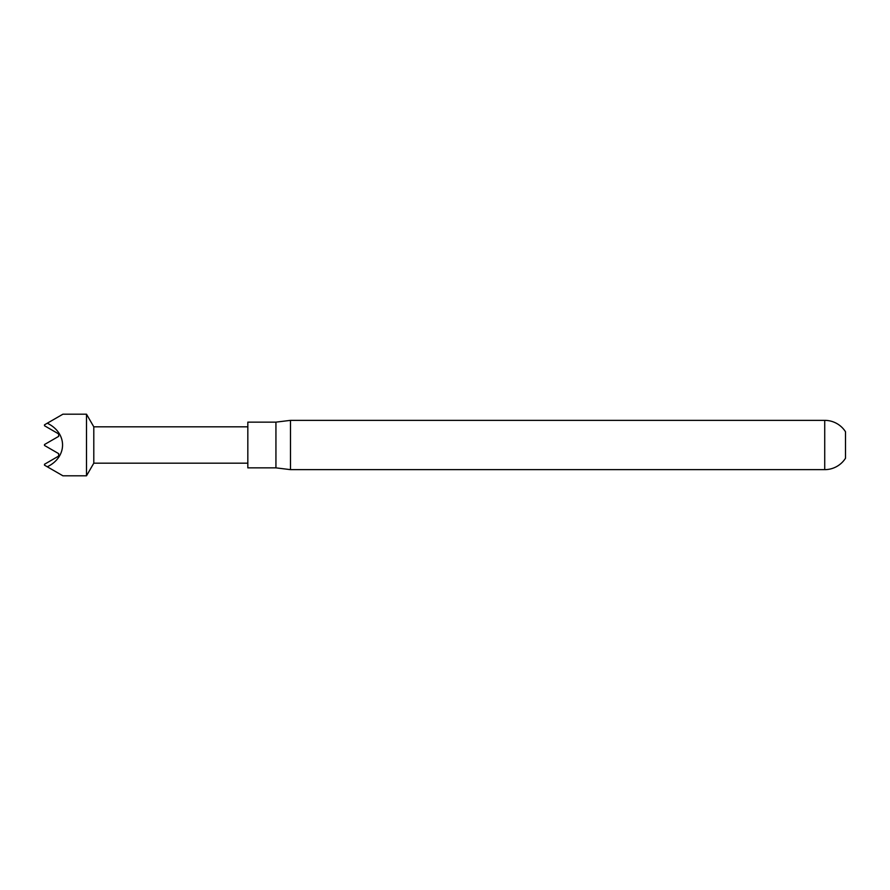 <?xml version="1.0" encoding="UTF-8"?>
<svg xmlns="http://www.w3.org/2000/svg" width="890" height="890" viewBox="0 0 890 890"><rect width="100%" height="100%" fill="white"/><g stroke="black" fill="none" stroke-linecap="round" stroke-linejoin="round"><path stroke-width="1.33" d="M62.912 475.805L47.281 466.783C67.64 456.982 67.64 433.018 47.281 423.217L62.912 414.195L86.497 414.195L86.497 475.805L62.912 475.805M86.497 414.195L93.795 426.822L93.795 463.178L86.497 475.805M93.795 463.178L247.832 463.178M93.795 426.822L247.832 426.822M275.933 467.862L275.933 422.138L247.832 422.138L247.832 467.862L275.933 467.862L290.485 469.642L824.719 469.642A24.642 24.642 0 0 0 845.5 458.25L845.5 431.75A24.642 24.642 0 0 0 824.719 420.358L824.719 469.642M275.933 422.138L290.485 420.358L290.485 469.642M290.485 420.358L824.719 420.358M47.281 423.217L44.5 424.819L44.5 425.743L58.64 433.908L58.64 436.378L44.5 444.533L44.5 445.467L58.64 453.622L58.64 456.092L44.5 464.257L44.5 465.181L47.281 466.783"/></g></svg>
